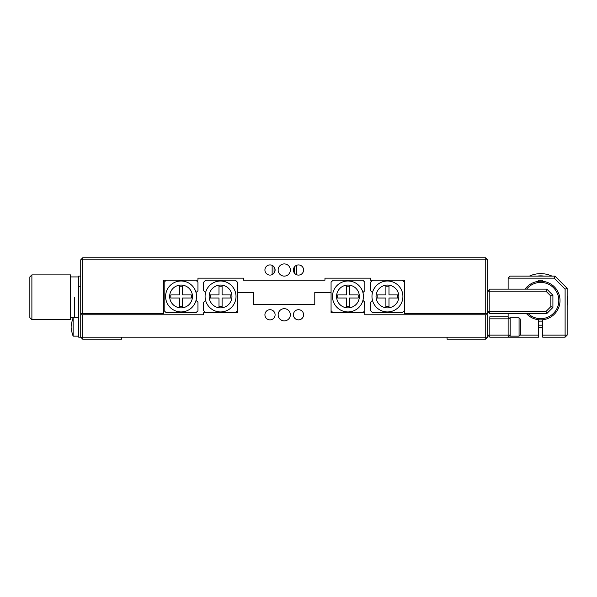 <?xml version="1.0" encoding="UTF-8"?>
<svg xmlns="http://www.w3.org/2000/svg" width="597" height="597" viewBox="0 0 597 597"><rect width="100%" height="100%" fill="white"/><g stroke="black" fill="none" stroke-linecap="round" stroke-linejoin="round"><path stroke-width="0.9" d="M264.919 314.783A5.089 5.089 0 0 0 270.008 319.873A5.089 5.089 0 0 0 275.098 314.783A5.089 5.089 0 0 0 270.008 309.694A5.089 5.089 0 0 0 264.919 314.783M293.411 314.783A5.089 5.089 0 0 0 298.5 319.873A5.089 5.089 0 0 0 303.589 314.783A5.089 5.089 0 0 0 298.5 309.694A5.089 5.089 0 0 0 293.411 314.783M278.15 314.783A6.104 6.104 0 0 0 284.254 320.887A6.104 6.104 0 0 0 290.358 314.783A6.104 6.104 0 0 0 284.254 308.679A6.104 6.104 0 0 0 278.15 314.783M82.767 314.783L82.767 337.171L80.729 337.171L80.729 314.783L203.659 314.783L203.659 312.746L237.442 312.746L237.442 292.396L253.725 292.396L253.725 304.604L314.783 304.604L314.783 292.396L331.066 292.396L331.066 312.746L364.849 312.746L364.849 314.783L487.779 314.783L487.779 337.171L485.742 337.171L485.742 339.208L447.071 339.208L447.071 337.171L485.742 337.171L485.742 314.783M82.767 339.208L82.767 337.171L121.437 337.171L121.437 339.208L82.767 339.208L80.729 337.171L78.7 337.171L78.7 276.113L80.729 276.113M487.779 337.171L485.742 339.208M447.071 337.171L121.437 337.171M264.919 270.008A5.089 5.089 0 0 0 270.008 275.098A5.089 5.089 0 0 0 275.098 270.008A5.089 5.089 0 0 0 270.008 264.919A5.089 5.089 0 0 0 264.919 270.008M293.411 270.008A5.089 5.089 0 0 0 298.5 275.098A5.089 5.089 0 0 0 303.589 270.008A5.089 5.089 0 0 0 298.5 264.919A5.089 5.089 0 0 0 293.411 270.008M278.15 270.008A6.104 6.104 0 0 0 284.254 276.113A6.104 6.104 0 0 0 290.358 270.008A6.104 6.104 0 0 0 284.254 263.904A6.104 6.104 0 0 0 278.15 270.008M485.742 313.559L485.742 259.829L487.779 259.829L487.779 313.559L404.333 313.559L404.333 280.18L370.55 280.18L370.55 278.15L324.962 278.15L324.962 280.18L243.546 280.18L243.546 278.15L197.958 278.15L197.958 280.18L163.362 280.18L163.362 313.559L80.729 313.559L80.729 259.829L82.767 259.829L82.767 313.559M82.767 257.792L82.767 259.829L485.742 259.829L485.742 257.792L82.767 257.792L80.729 259.829M487.779 259.829L485.742 257.792M370.55 290.679L370.55 282.217L372.58 280.18L402.296 280.18L404.333 282.217L404.333 310.709L402.296 312.746L372.58 312.746L370.55 310.709L370.55 302.254L372.461 300.336A15.47 15.47 0 0 1 372.461 292.597L370.931 291.06M387.438 311.933A15.47 15.47 0 0 0 402.908 296.463A15.47 15.47 0 0 0 387.438 281A15.47 15.47 0 0 0 371.968 296.463A15.47 15.47 0 0 0 387.438 311.933M387.438 307.865A11.395 11.395 0 0 0 398.833 296.463A11.395 11.395 0 0 0 387.438 285.067A11.395 11.395 0 0 0 376.043 296.463A11.395 11.395 0 0 0 387.438 307.865M388.983 306.724L385.893 306.724L385.893 298.015L377.185 298.015L377.185 294.918L385.893 294.918L385.893 286.209L388.983 286.209L388.983 294.918L397.699 294.918L397.699 298.015L388.983 298.015L388.983 306.724M347.954 281A15.47 15.47 0 0 0 332.492 296.463A15.47 15.47 0 0 0 347.954 311.933A15.47 15.47 0 0 0 363.424 296.463A15.47 15.47 0 0 0 347.954 281M347.954 285.067A11.395 11.395 0 0 0 336.559 296.463A11.395 11.395 0 0 0 347.954 307.865A11.395 11.395 0 0 0 359.357 296.463A11.395 11.395 0 0 0 347.954 285.067M346.409 286.209L349.506 286.209L349.506 294.918L358.215 294.918L358.215 298.015L349.506 298.015L349.506 306.724L346.409 306.724L346.409 298.015L337.701 298.015L337.701 294.918L346.409 294.918L346.409 286.209M364.439 281.814L362.812 280.18L333.096 280.18L331.066 282.217L331.066 310.709L333.096 312.746L362.812 312.746L364.849 310.709L364.468 301.866M362.931 292.597L364.849 290.679L364.849 282.217M362.931 300.336L364.849 302.254M192.465 296.463A11.395 11.395 0 0 1 181.07 307.865A11.395 11.395 0 0 1 169.667 296.463A11.395 11.395 0 0 1 181.07 285.067A11.395 11.395 0 0 1 192.465 296.463M196.532 296.463A15.47 15.47 0 0 1 181.07 311.933A15.47 15.47 0 0 1 165.6 296.463A15.47 15.47 0 0 1 181.07 281A15.47 15.47 0 0 1 196.532 296.463M196.047 292.597L197.958 290.679L197.958 282.217L195.928 280.18L166.212 280.18L164.175 282.217L164.175 310.709L166.212 312.746L195.928 312.746L197.555 311.119M197.958 302.254L196.047 300.336L197.958 302.254L197.958 310.709M182.615 306.724L179.518 306.724L179.518 298.015L170.809 298.015L170.809 294.918L179.518 294.918L179.518 286.209L182.615 286.209L182.615 294.918L191.324 294.918L191.324 298.015L182.615 298.015L182.615 306.724M205.084 296.463A15.47 15.47 0 0 1 220.554 281A15.47 15.47 0 0 1 236.016 296.463A15.47 15.47 0 0 1 220.554 311.933A15.47 15.47 0 0 1 205.084 296.463M209.151 296.463A11.395 11.395 0 0 1 220.554 285.067A11.395 11.395 0 0 1 231.949 296.463A11.395 11.395 0 0 1 220.554 307.865A11.395 11.395 0 0 1 209.151 296.463M235.412 312.746L237.442 310.709L235.412 312.746L205.696 312.746L203.659 310.709L203.659 302.254L205.577 300.336M219.002 286.209L222.099 286.209L222.099 294.918L230.808 294.918L230.808 298.015L222.099 298.015L222.099 306.724L219.002 306.724L219.002 298.015L210.293 298.015L210.293 294.918L219.002 294.918L219.002 286.209M203.659 290.679L205.577 292.597L203.659 290.679L203.659 282.217L205.696 280.18L235.412 280.18L237.442 282.217L237.442 310.709M203.659 310.709L205.696 312.746M74.625 297.276L74.625 317.634L74.625 297.276M31.887 274.889L29.85 276.926L29.85 317.634L31.887 319.664L70.558 319.664L70.558 274.889L31.887 274.889L31.887 319.664M78.7 286.291L80.729 286.291M80.729 314.783L80.729 313.559M71.498 329.275A24.402 24.402 0 0 0 71.909 331.977L71.886 331.984A24.425 24.425 0 0 0 73.155 336.148L73.155 317.835A24.425 24.425 0 0 0 71.886 321.999L71.909 322.014A24.402 24.402 0 0 0 71.498 324.716L71.498 325.932L71.909 325.932A23.201 20.089 90 0 0 71.909 328.051L71.498 328.051L71.909 328.051L71.498 328.051L71.909 328.051L71.498 328.051L71.498 329.275L71.498 328.051L71.909 328.051L71.498 328.051M71.498 325.932L71.909 325.932M542.725 321.805A21.373 21.373 0 0 1 538.658 321.805A21.373 21.373 0 0 0 542.725 321.805M537.233 276.113A24.664 24.664 0 0 1 544.158 276.113M542.725 325.119A24.664 24.664 0 0 1 538.658 325.119M542.725 327.365A26.902 26.902 0 0 1 538.658 327.365M529.405 276.113A26.902 26.902 0 0 1 551.979 276.113M567.15 295.649A26.902 26.902 0 0 1 567.15 305.425M528.106 313.559A18.111 18.111 0 0 0 558.807 300.336A18.111 18.111 0 0 0 526.614 289.135M540.479 281.202A19.335 19.335 0 0 1 542.725 281.306L542.725 280.18L538.658 280.18L538.658 281.306A19.335 19.335 0 0 1 540.479 281.202M542.725 335.133L565.113 335.133L565.113 337.171L542.725 337.171L542.725 319.761A19.335 19.335 0 0 1 538.658 319.761L538.658 337.171L489.809 337.171L487.779 335.133L510.166 335.133L508.129 337.171L508.129 318.85L489.809 318.85L489.809 337.171M542.725 319.761A19.335 19.335 0 0 0 542.725 281.306M538.658 281.306A19.335 19.335 0 0 0 525.076 289.135M526.405 313.559A19.335 19.335 0 0 0 538.658 319.761M520.315 335.133L538.658 335.133M510.166 318.85L510.166 317.835L519.069 317.835L519.069 336.148L510.166 336.148L510.166 318.85L508.129 316.82L508.129 313.559M508.129 318.85L509.144 317.835M489.809 318.85L489.809 316.82L508.129 316.82M554.941 276.113L510.166 276.113L508.129 278.15L554.098 278.15L554.941 276.113L567.15 288.321L567.15 335.133L565.113 337.171M508.129 289.135L508.129 278.15M567.15 288.321L565.113 289.164L565.113 335.133L567.15 335.133M565.113 289.164L554.098 278.15M489.809 291.172L489.809 289.135L487.779 291.172L489.809 291.172L489.809 311.522L487.779 311.522L489.809 313.559L489.809 311.522L545.957 311.522L550.867 306.612L550.867 296.09L545.957 291.172L489.809 291.172M545.957 291.172L546.8 289.135L552.904 295.246L552.904 307.455L546.8 313.559L489.809 313.559M552.904 307.455L550.867 306.612M546.8 313.559L545.957 311.522M552.904 295.246L550.867 296.09M489.809 289.135L546.8 289.135M520.338 319.701L520.338 334.88L520.338 319.701M274.075 273.06L274.075 266.956M296.366 265.389L296.366 274.627M272.142 265.389L272.142 274.627M294.433 273.06L294.433 266.956M70.558 276.926L78.7 276.926M70.558 317.634L78.7 317.634M73.155 317.835L78.7 317.835M73.155 336.148L78.7 336.148M519.069 336.148L520.338 334.88M519.069 317.835L520.338 319.104"/></g></svg>
